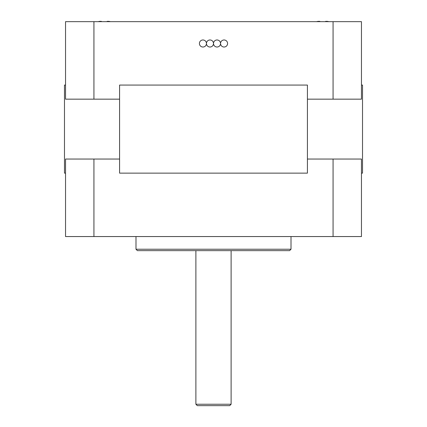 <?xml version="1.0" encoding="UTF-8"?>
<svg xmlns="http://www.w3.org/2000/svg" width="427" height="427" viewBox="0 0 427 427"><rect width="100%" height="100%" fill="white"/><g stroke="black" fill="none" stroke-linecap="round" stroke-linejoin="round"><path stroke-width="0.64" d="M307.419 159.047L361.461 159.047L361.461 236.553L93.929 236.553L93.929 159.047L65.539 159.047L65.539 236.553L93.929 236.553M119.581 159.047L93.929 159.047M333.071 159.047L333.071 236.553M137.403 250.644L289.597 250.644L291.006 249.235L135.994 249.235L137.403 250.644M291.006 236.553L291.006 249.235M197.295 405.65L229.705 405.65L231.114 404.241L195.886 404.241L197.295 405.65M206.454 43.495A3.523 3.523 0 0 1 201.17 46.548A3.523 3.523 0 0 1 201.17 40.448A3.523 3.523 0 0 1 206.454 43.495A3.523 3.523 0 0 0 209.977 47.018A3.523 3.523 0 0 0 213.5 43.495A3.523 3.523 0 0 0 209.977 39.973A3.523 3.523 0 0 0 206.454 43.495M307.419 99.16L361.461 99.16L361.461 21.654L65.539 21.654L65.539 99.16L93.929 99.16L93.929 21.654M119.581 99.16L93.929 99.16M333.071 99.16L333.071 21.654M220.545 43.495A3.523 3.523 0 0 0 217.023 39.973A3.523 3.523 0 0 0 213.5 43.495A3.523 3.523 0 0 0 217.023 47.018A3.523 3.523 0 0 0 220.545 43.495A3.523 3.523 0 0 0 225.83 46.548A3.523 3.523 0 0 0 225.83 40.448A3.523 3.523 0 0 0 220.545 43.495M325.561 21.654L325.555 21.387A26.81 18.969 -90 0 1 326.532 21.35M328.827 21.654A27.205 27.205 -90 0 0 327.514 21.387A26.81 18.948 -90 0 0 326.538 21.35A26.81 18.959 -90 0 0 325.555 21.387L325.555 21.387A26.81 18.959 -90 0 1 327.514 21.387A27.205 27.205 -90 0 1 328.827 21.654M319.866 21.387A26.81 18.969 90 0 0 318.884 21.35A26.81 18.959 90 0 0 317.907 21.387A26.81 18.948 90 0 1 318.884 21.35M316.588 21.654A27.205 27.205 90 0 1 317.901 21.387A27.205 27.205 90 0 0 316.594 21.654A27.205 27.205 -90 0 1 317.907 21.387A26.81 18.959 90 0 1 319.86 21.387L320.175 21.654M319.86 21.387L319.86 21.654M107.134 21.387L107.134 21.387A26.81 18.975 -90 0 1 108.116 21.35A26.81 18.943 -90 0 1 109.098 21.387A27.205 27.205 0 0 1 110.406 21.654A27.205 27.205 -90 0 0 109.098 21.387A26.81 18.959 -90 0 0 107.14 21.387L106.825 21.654M100.462 21.35A26.81 18.943 90 0 0 99.486 21.387A27.205 27.205 0 0 0 98.173 21.654A27.205 27.205 90 0 1 99.486 21.387A26.81 18.959 90 0 1 101.445 21.387A26.81 18.975 90 0 0 100.468 21.35M107.14 21.654L107.14 21.387M101.445 21.654L101.754 21.654M361.461 173.138L362.518 173.138L362.518 85.069L361.461 85.069M65.539 85.069L64.482 85.069L64.482 173.138L65.539 173.138M307.419 85.069L119.581 85.069L119.581 173.138L307.419 173.138L307.419 85.069M135.994 236.553L135.994 249.235M195.886 250.644L195.886 404.241M231.114 250.644L231.114 404.241"/></g></svg>
